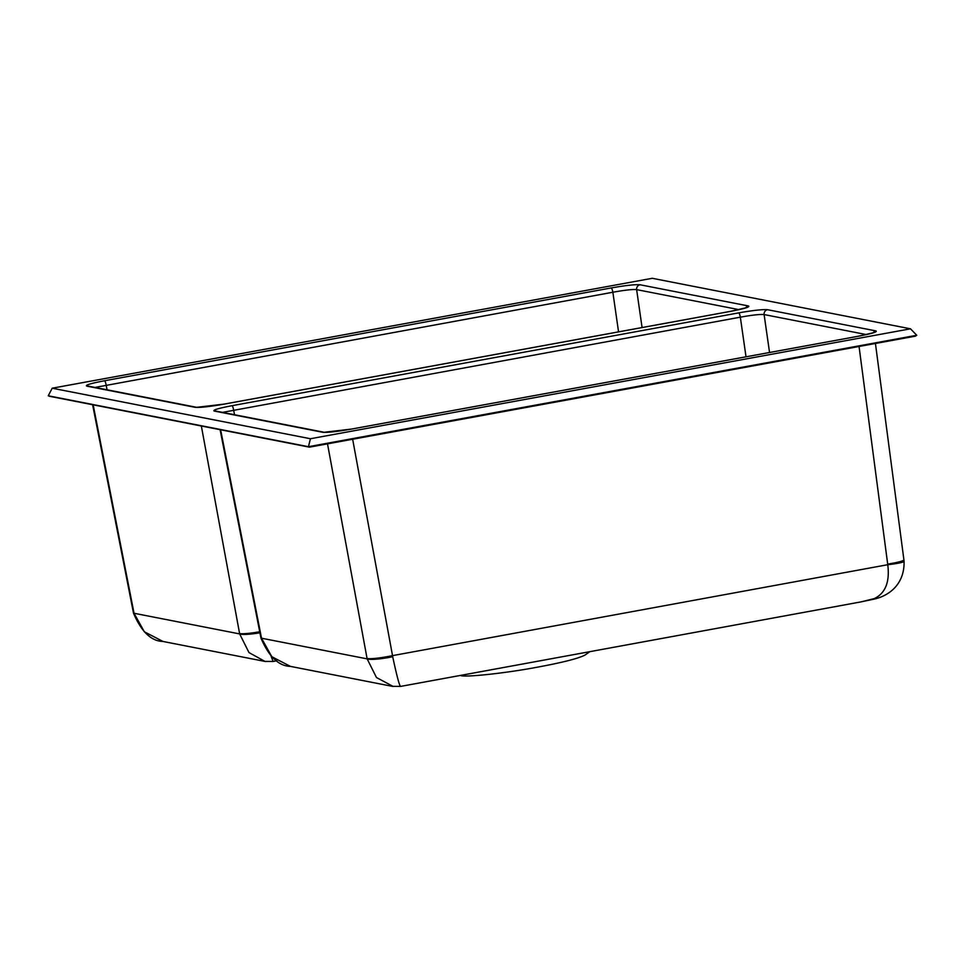 <?xml version="1.0" encoding="UTF-8"?>
<svg xmlns="http://www.w3.org/2000/svg" width="965" height="965" viewBox="0 0 965 965"><rect width="100%" height="100%" fill="white"/><g stroke="black" fill="none" stroke-linecap="round" stroke-linejoin="round"><path stroke-width="1.45" d="M910.502 328.812L310.428 438.737L52.194 388.207L652.268 278.294L910.502 328.812L916.75 335.277L915.411 336.158L309.463 447.157L308.45 446.699L916.75 335.277M738.973 309.644L636.635 289.621C632.678 289.223 624.753 290.103 612.859 292.238L95.016 387.435M52.194 388.207L48.25 395.795L49.83 396.35L309.463 447.157M48.25 395.795L308.45 446.699L310.428 438.737M133.954 612.835A21.411 1.363 -11.1 0 1 133.399 612.642L133.508 613.197A21.411 0.736 -11.5 0 0 134.038 613.258L93.159 404.83M201.347 425.999L239.658 633.921L248.994 652.581L264.965 661.411L162.976 641.46L144.328 631.761L134.038 613.258L239.658 633.921A21.411 3.088 -10.1 0 0 259.923 632.775M264.965 661.411L265.737 661.544M264.868 661.399L273.131 661.471L271.129 656.333M239.585 633.498A21.411 2.461 -10.4 0 0 259.718 631.737M589.193 652.111L585.2 654.946C578.819 658.383 562.86 662.46 537.348 667.189C506.396 673.075 465.13 677.563 460.643 675.536M887.691 564.103A21.411 2.207 172.5 0 0 903.903 559.797L904.072 561.268C904.724 585.357 887.619 596.177 874.194 599.096A21.411 1.399 -102.4 0 0 874.374 598.577C885.448 593.173 889.911 581.883 887.764 564.706L859.055 346.483M874.374 598.577L861.021 601.883L400.547 686.417C399.365 685.572 396.748 675.657 392.695 656.707A21.411 3.088 169.9 0 1 367.134 658.866L327.509 443.852M860.418 601.991L404.805 685.645M904.072 561.268A21.411 2.014 174.9 0 1 887.764 564.706L392.526 655.633L392.695 656.707M393.213 686.477L376.471 677.526L367.134 658.866L261.515 638.203A21.411 0.736 168.5 0 1 260.984 638.142L260.984 638.142C268.897 656.683 278.716 666.103 290.453 666.393L392.441 686.356M220.635 429.775L261.515 638.203L271.804 656.707L290.453 666.393M352.647 439.244L392.526 655.633A21.411 2.461 169.6 0 1 367.05 658.444M866.449 334.59L764.111 314.566C760.155 314.168 752.23 315.036 740.336 317.171L746.017 356.809M738.671 312.877C753.134 310.356 762.748 309.307 767.549 309.705L875.918 330.911C877.897 331.827 871.998 333.613 858.211 336.266L351.501 429.087C337.05 431.608 327.425 432.67 322.636 432.26L214.266 411.054C212.288 410.137 218.186 408.352 231.962 405.698L738.671 312.877A4.282 0.941 79.6 0 1 740.336 317.171L222.493 412.381M611.207 287.944C625.658 285.423 635.284 284.361 640.072 284.772L748.442 305.965C750.42 306.894 744.522 308.679 730.746 311.333L224.025 404.154C209.574 406.663 199.948 407.725 195.159 407.327L86.79 386.121C84.811 385.192 90.71 383.407 104.485 380.765L611.207 287.944A4.282 0.941 79.6 0 1 612.859 292.238L618.553 331.864M640.072 284.772A4.282 4.162 101.1 0 0 636.635 289.621L642.075 327.557M104.485 380.765A4.282 0.941 79.6 0 1 106.138 385.059L107.079 389.8M769.551 352.49L764.111 314.566A4.282 4.162 -78.9 0 1 767.549 309.705M234.543 414.745L233.614 409.992A4.282 0.941 79.6 0 0 231.962 405.698M322.636 432.26A4.282 4.162 -78.9 0 1 324.144 432.272L351.417 429.087L858.138 336.266A4.282 0.941 79.6 0 1 858.211 336.266M858.054 336.303A4.282 0.941 79.6 0 1 858.138 336.266L874.29 332.539M214.266 411.054A4.282 4.162 -78.9 0 1 215.774 411.066L324.144 432.272M873.096 332.865A4.282 4.162 -78.9 0 1 875.918 330.911M86.79 386.121A4.282 4.162 -78.9 0 1 88.298 386.121L196.667 407.327A4.282 4.162 101.1 0 0 195.159 407.327M745.619 307.919A4.282 4.162 -78.9 0 1 748.442 305.965M133.508 613.197C141.421 631.749 151.252 641.17 162.976 641.46M273.131 661.471L276.798 660.796M133.399 612.642L92.616 404.733M874.194 599.096L861.021 601.883M392.345 686.344L400.596 686.404M260.864 637.575L220.092 429.666M903.903 559.797L875.436 343.48M196.667 407.327L223.94 404.142L730.662 311.321L746.813 307.594"/></g></svg>
